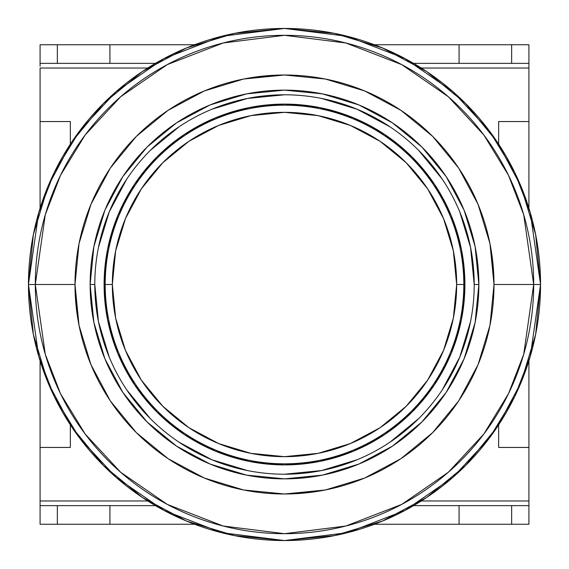 <?xml version="1.0" encoding="UTF-8"?>
<svg xmlns="http://www.w3.org/2000/svg" width="569" height="569" viewBox="0 0 569 569"><rect width="100%" height="100%" fill="white"/><g stroke="black" fill="none" stroke-linecap="round" stroke-linejoin="round"><path stroke-width="0.85" d="M540.55 284.5A256.05 256.05 0 0 1 284.5 540.55L347.531 532.669L404.993 510.429L452.86 477.412L489.34 438.13L514.661 396.7L530.308 356.194L540.55 284.5L533.686 284.5A249.186 249.186 0 0 0 284.5 35.314A249.186 249.186 0 0 0 35.314 284.5L75.001 284.5A209.499 209.499 0 0 1 284.5 75.001A209.499 209.499 0 0 1 493.999 284.5L533.686 284.5L493.999 284.5L489.973 243.632L478.045 204.328L458.692 168.111L432.639 136.361L400.889 110.308L364.672 90.955L325.368 79.027L284.5 75.001L243.632 79.027L204.328 90.955L168.111 110.308L136.361 136.361L110.308 168.111L90.955 204.328L79.027 243.632L75.001 284.5L79.027 325.368L90.955 364.672L110.308 400.889L136.361 432.639L168.111 458.692L204.328 478.045L243.632 489.973L284.5 493.999L325.368 489.973L364.672 478.045L400.889 458.692L432.639 432.639L458.692 400.889L478.045 364.672L489.973 325.368L493.999 284.5A209.499 209.499 0 0 1 284.5 493.999A209.499 209.499 0 0 1 75.001 284.5L35.314 284.5A249.186 249.186 0 0 0 284.5 533.686A249.186 249.186 0 0 0 533.686 284.5L523.722 354.274L508.487 393.691L483.849 434.012L448.351 472.242L401.764 504.369L345.838 526.019L284.5 533.686L223.162 526.019L167.236 504.369L120.649 472.242L85.151 434.012L60.513 393.691L45.278 354.274L35.314 284.5L28.45 284.5L38.692 356.194L54.34 396.7L79.66 438.13L116.14 477.412L164.007 510.429L221.469 532.669L284.5 540.55A256.05 256.05 0 0 1 28.45 284.5L35.314 284.5L45.278 214.726L60.513 175.309L85.151 134.988L120.649 96.758L167.236 64.631L223.162 42.981L284.5 35.314L345.838 42.981L401.764 64.631L448.351 96.758L483.849 134.988L508.487 175.309L523.722 214.726L533.686 284.5L540.55 284.5L530.308 212.806L514.661 172.3L489.34 130.87L452.86 91.588L404.993 58.571L347.531 36.331L284.5 28.45A256.05 256.05 0 0 1 540.55 284.5L535.628 234.549L521.062 186.511L497.512 142.414M94.788 284.5L90.137 284.5A194.363 194.363 0 0 1 284.5 90.137A194.363 194.363 0 0 1 478.863 284.5L474.212 284.5A189.712 189.712 0 0 0 284.5 94.788A189.712 189.712 0 0 0 94.788 284.5A189.712 189.712 0 0 1 284.5 94.788A189.712 189.712 0 0 1 474.212 284.5A189.712 189.712 0 0 1 284.5 474.212A189.712 189.712 0 0 1 94.788 284.5A189.712 189.712 0 0 0 284.5 474.212A189.712 189.712 0 0 0 474.212 284.5L478.863 284.5A194.363 194.363 0 0 1 284.5 478.863A194.363 194.363 0 0 1 90.137 284.5L94.788 284.5L98.437 321.513L109.234 357.097M474.212 284.5L470.563 247.487L459.766 211.903M442.241 179.1L418.642 150.358M389.9 126.759L357.097 109.234L321.513 98.437M284.5 94.788L247.487 98.437L211.903 109.234M179.1 126.759L150.358 150.358M126.759 179.1L109.234 211.903L98.437 247.487M126.759 389.9L150.358 418.642M179.1 442.241L211.903 459.766L247.487 470.563M284.5 474.212L321.513 470.563L357.097 459.766M389.9 442.241L418.642 418.642M442.241 389.9L459.766 357.097L470.563 321.513M478.863 284.5L475.129 322.417L464.069 358.883L446.11 392.482L421.935 421.935L392.482 446.11L358.883 464.069L322.417 475.129L284.5 478.863L246.583 475.129L210.117 464.069L176.518 446.11L147.065 421.935L122.89 392.482L104.931 358.883L93.871 322.417L90.137 284.5L93.871 246.583L104.931 210.117L122.89 176.518L147.065 147.065L176.518 122.89L210.117 104.931L246.583 93.871L284.5 90.137L322.417 93.871L358.883 104.931L392.482 122.89L421.935 147.065L446.11 176.518L464.069 210.117L475.129 246.583L478.863 284.5M284.5 28.45L221.469 36.331L164.007 58.571L116.14 91.588L79.66 130.87L54.34 172.3L38.692 212.806L28.45 284.5A256.05 256.05 0 0 1 284.5 28.45L234.549 33.372L186.511 47.938L142.314 71.552M142.243 71.602L103.444 103.444L71.651 142.179M71.488 142.414L47.938 186.511L33.372 234.549L28.45 284.415M28.45 284.5L33.372 334.451L47.938 382.489L71.488 426.586M71.602 426.757L103.444 465.556L142.179 497.349M142.243 497.398L186.511 521.062L234.549 535.628L284.415 540.55M284.5 540.55L334.451 535.628L382.489 521.062L426.686 497.448M426.757 497.398L465.556 465.556L497.349 426.821M497.512 426.586L521.062 382.489L535.628 334.451L540.55 284.585M497.398 142.243L465.556 103.444L426.821 71.651M426.757 71.602L382.489 47.938L334.451 33.372L284.585 28.45M284.5 75.001L257.167 76.794M75.001 284.5L76.794 311.833M284.5 493.999L311.833 492.206M493.999 284.5L492.206 257.167M105.18 284.5L112.335 284.5A172.165 172.165 0 0 1 284.5 112.335A172.165 172.165 0 0 1 456.665 284.5L463.82 284.5A179.32 179.32 0 0 0 284.5 105.18A179.32 179.32 0 0 0 105.18 284.5A179.32 179.32 0 0 1 284.5 105.18A179.32 179.32 0 0 1 463.82 284.5L464.901 284.5A180.401 180.401 0 0 0 284.5 104.099A180.401 180.401 0 0 0 104.099 284.5L105.18 284.5L104.099 284.5L107.569 319.693L117.833 353.534L134.504 384.722L156.937 412.063L184.278 434.496L215.466 451.167L249.307 461.431L284.5 464.901L319.693 461.431L353.534 451.167L384.722 434.496L412.063 412.063L434.496 384.722L451.167 353.534L461.431 319.693L464.901 284.5L461.431 249.307L451.167 215.466L434.496 184.278L412.063 156.937L384.722 134.504L353.534 117.833L319.693 107.569L284.5 104.099L249.307 107.569L215.466 117.833L184.278 134.504L156.937 156.937L134.504 184.278L117.833 215.466L107.569 249.307L104.099 284.5A180.401 180.401 0 0 0 284.5 464.901A180.401 180.401 0 0 0 464.901 284.5L463.82 284.5A179.32 179.32 0 0 1 284.5 463.82A179.32 179.32 0 0 1 105.18 284.5A179.32 179.32 0 0 0 284.5 463.82A179.32 179.32 0 0 0 463.82 284.5L456.665 284.5L453.358 250.915L443.557 218.617L427.646 188.851L406.238 162.762L380.149 141.354L350.383 125.443L318.085 115.642L284.5 112.335L250.915 115.642L218.617 125.443L188.851 141.354L162.762 162.762L141.354 188.851L125.443 218.617L115.642 250.915L112.335 284.5L115.642 318.085L125.443 350.383L141.354 380.149L162.762 406.238L188.851 427.646L218.617 443.557L250.915 453.358L284.5 456.665L318.085 453.358L350.383 443.557L380.149 427.646L406.238 406.238L427.646 380.149L443.557 350.383L453.358 318.085L456.665 284.5A172.165 172.165 0 0 1 284.5 456.665A172.165 172.165 0 0 1 112.335 284.5L105.18 284.5M40.086 505.635L40.086 524.255L109.924 524.255L109.924 505.635L57.341 505.635L57.341 524.255L57.341 505.635L40.086 505.635L40.086 524.255L194.612 524.255L109.924 524.255L109.924 505.635L40.086 505.635L40.086 500.976L147.755 500.976L40.086 500.976L40.086 502.761M155.415 505.635L109.924 505.635L155.415 505.635M374.388 524.255L459.076 524.255L459.076 505.635L413.585 505.635L459.076 505.635L459.076 524.255L511.659 524.255L511.659 505.635L459.076 505.635L511.659 505.635L511.659 524.255L528.914 524.255L528.914 505.635L511.659 505.635L528.914 505.635L528.914 524.255L374.388 524.255M57.341 44.745L109.924 44.745L109.924 63.365L57.341 63.365L57.341 44.745L40.086 44.745L40.086 63.365L57.341 63.365L57.341 44.745L40.086 44.745L40.086 63.365L109.924 63.365L109.924 44.745L194.612 44.745L57.341 44.745M155.415 63.365L109.924 63.365L155.415 63.365M459.076 63.365L413.585 63.365L459.076 63.365L459.076 44.745L459.076 63.365L511.659 63.365L459.076 63.365M374.388 44.745L511.659 44.745L511.659 63.365L528.914 63.365L528.914 44.745L374.388 44.745M70.35 447.44L70.35 424.858L70.35 447.44L40.086 447.44L70.35 447.44M70.35 144.142L70.35 121.56L40.086 121.56L40.086 208.169L40.086 68.024L40.086 121.56L70.35 121.56L70.35 144.142M40.086 360.831L40.086 500.976L40.086 360.831M528.914 63.365L528.914 44.745L511.659 44.745L511.659 63.365L528.914 63.365L528.914 68.024L421.245 68.024L528.914 68.024L528.914 121.56L498.65 121.56L498.65 144.142L498.65 121.56L528.914 121.56L528.914 208.169L528.914 66.239M528.914 502.761L528.914 500.976L421.245 500.976L528.914 500.976L528.914 447.44L498.65 447.44L498.65 424.858L498.65 447.44L528.914 447.44L528.914 360.831L528.914 505.635M40.086 66.239L40.086 63.365M147.755 68.024L40.086 68.024L147.755 68.024"/></g></svg>
